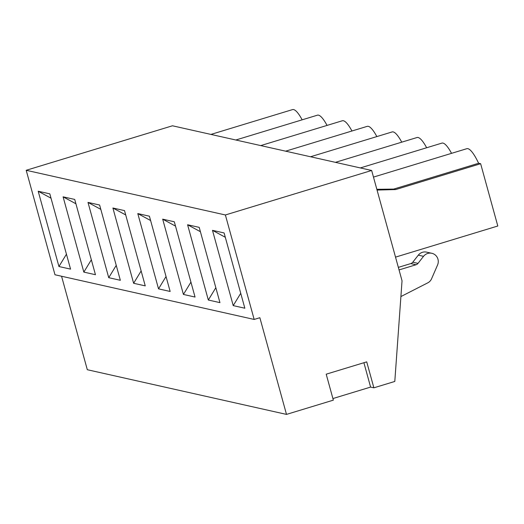 <?xml version="1.0" encoding="UTF-8"?>
<svg xmlns="http://www.w3.org/2000/svg" width="524" height="524" viewBox="0 0 524 524"><rect width="100%" height="100%" fill="white"/><g stroke="black" fill="none" stroke-linecap="round" stroke-linejoin="round"><path stroke-width="0.79" d="M399.046 269.919L416.01 264.758A4.068 3.943 102.6 0 0 417.995 263.389L423.53 256.334A8.561 8.292 -77.4 0 1 437.54 265.052L431.56 278.814A8.135 7.88 -77.4 0 1 427.787 282.842L400.899 296.564M212.489 230.337L233.219 305.616L244.846 308.223L224.108 232.944L212.489 230.337L225.307 237.287M240.732 293.296L233.219 305.616M398.338 267.364L410.783 263.585A4.068 3.943 102.6 0 0 412.768 262.216L418.303 255.162A8.561 8.292 -77.4 0 1 426.608 252.129L431.841 253.302M373.874 387.819L366.721 361.861L326.203 374.188L333.349 400.146L286.497 414.399L259.865 317.714L254.166 319.444L225.386 214.971L371.654 170.47L402.039 280.785L394.795 381.452L373.874 387.819L370.606 387.085L363.898 362.719M376.841 189.308L393.681 189.099L478.615 163.259L480.639 163.711L395.705 189.557L377.051 190.068M373.474 177.092L466.805 148.698A39.32 8.508 73.1 0 1 478.615 163.259M332.91 398.554L370.606 387.085M187.592 224.757L208.323 300.029L219.942 302.636L199.212 227.364L187.592 224.757L200.404 231.7M393.681 189.099L395.705 189.557M395.522 257.127L497.8 226.008L480.639 163.711M310.536 156.761L392.109 131.943A39.32 8.508 73.1 0 1 401.751 142.168M91.34 259.786L83.833 272.107L95.453 274.714L74.722 199.434L63.096 196.828L75.915 203.771M190.939 282.122L183.426 294.442L195.046 297.049L174.315 221.776L162.689 219.17L175.507 226.113M87.999 202.415L108.73 277.687L120.35 280.294L99.619 205.022L87.999 202.415L100.811 209.358M116.243 265.367L108.73 277.687M260.742 145.587L342.316 120.769A39.32 8.508 73.1 0 1 351.951 131M335.439 162.342L417.012 137.524A39.32 8.508 73.1 0 1 426.647 147.755M112.896 208.002L133.627 283.274L145.253 285.881L124.516 210.609L112.896 208.002L125.714 214.945M141.139 270.954L133.627 283.274M215.836 287.709L208.323 300.029M137.792 213.582L158.53 288.862L170.149 291.468L149.412 216.189L137.792 213.582L150.611 220.525M166.036 276.541L158.53 288.862M360.335 167.929L441.909 143.111A39.32 8.508 73.1 0 1 451.544 153.342M285.639 151.174L367.213 126.356A39.32 8.508 73.1 0 1 376.848 136.581M162.689 219.17L183.426 294.442M371.654 170.47L172.468 125.786L26.2 170.287L54.981 274.766L254.166 319.444M26.2 170.287L225.386 214.971M235.846 140L317.42 115.182A39.32 8.508 73.1 0 1 327.055 125.413M302.158 119.826A39.32 8.508 -106.9 0 0 292.516 109.601L210.943 134.419M63.096 196.828L83.833 272.107M49.819 193.847L38.2 191.24L58.937 266.519L70.557 269.126L49.819 193.847M61.563 276.24L87.312 369.721L286.497 414.399M38.2 191.24L51.018 198.19M66.443 254.199L58.937 266.519M410.783 263.585L416.01 264.758M418.303 255.162L423.53 256.334M412.768 262.216L417.995 263.389"/></g></svg>
